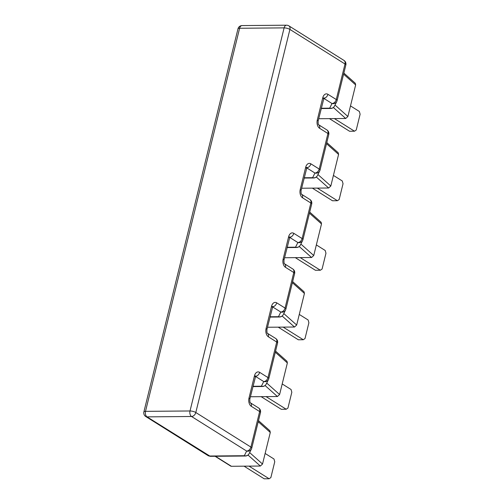 <?xml version="1.0" encoding="UTF-8"?>
<svg xmlns="http://www.w3.org/2000/svg" width="504" height="504" viewBox="0 0 504 504"><rect width="100%" height="100%" fill="white"/><g stroke="black" fill="none" stroke-linecap="round" stroke-linejoin="round"><path stroke-width="0.76" d="M215.076 456.277L230.738 466.106A2.123 1.531 -57.9 0 0 231.386 466.282L215.435 456.277M258.231 421.722L270.289 432.451L269.911 430.788L258.495 420.632M270.289 432.451L262.527 464.045L249.644 452.579M248.006 455.049L260.354 466.036L262.527 464.045M260.354 466.036L231.386 466.282M265.129 453.455L273.987 459.012L274.749 461.771L270.868 477.565L269.136 478.756L264.191 478.8L244.068 466.175M275.304 352.214L287.362 362.943L286.984 361.28L275.568 351.124M287.362 362.943L279.6 394.538L266.717 383.071M265.079 385.535L277.427 396.528L279.6 394.538M277.427 396.528L250.406 396.755M282.202 383.941L291.06 389.504L291.822 392.263L287.942 408.057L286.209 409.248L281.264 409.292L261.141 396.667M292.377 282.7L304.435 293.435L304.057 291.772L292.641 281.61M304.435 293.435L296.673 325.03L283.79 313.564M282.152 316.027L294.5 327.02L296.673 325.03M294.5 327.02L267.479 327.247M299.275 314.433L308.133 319.99L308.895 322.749L305.014 338.549L303.282 339.74L298.337 339.784L278.214 327.159M309.45 213.192L321.508 223.921L321.13 222.258L309.714 212.102M321.508 223.921L313.746 255.522L300.863 244.049M299.225 246.519L311.573 257.506L313.746 255.522M311.573 257.506L284.552 257.739M316.348 244.925L325.206 250.482L325.968 253.241L322.087 269.041L320.355 270.232L315.409 270.27L295.287 257.645M326.523 143.684L338.581 154.413L338.203 152.75L326.787 142.594M338.581 154.413L330.819 186.007L317.936 174.542M316.298 177.011L328.646 187.998L330.819 186.007M328.646 187.998L301.625 188.231M333.421 175.417L342.279 180.974L343.041 183.733L339.161 199.527L337.428 200.718L332.483 200.762L312.36 188.137M209.431 456.019L208.354 455.799L210.237 456.309L147.042 416.871L191.545 416.493L246.645 451.067A4.253 4.057 26.5 0 0 251.716 448.207A4.253 1.235 -166.2 0 0 251.742 448.132A4.253 1.235 -166.2 0 0 250.91 447.092L195.81 412.511L289.907 29.421L345.007 63.995L336.275 99.54L327.934 94.311A6.376 4.026 89.5 0 0 322.73 97.877L317.299 119.996A6.376 4.026 89.5 0 0 319.593 128.274L327.934 133.51L319.202 169.054L310.861 163.819A6.376 4.026 89.5 0 0 305.657 167.391L300.226 189.504A6.376 4.026 89.5 0 0 302.52 197.782L310.861 203.018L302.129 238.562L293.788 233.327A6.376 4.026 89.5 0 0 288.584 236.899L283.154 259.012A6.376 4.026 89.5 0 0 285.447 267.29L293.788 272.525L285.056 308.07L276.715 302.835A6.376 4.026 89.5 0 0 271.511 306.407L266.081 328.526A6.376 4.026 89.5 0 0 268.374 336.798L276.715 342.033L267.983 377.578L259.642 372.343A6.376 4.026 89.5 0 0 254.438 375.915L249.007 398.034A6.376 4.026 89.5 0 0 251.301 406.312L259.642 411.548L250.91 447.092A4.253 3.055 122.1 0 1 246.645 451.067L244.327 455.723L209.431 456.019M333.371 107.497L345.719 118.49L318.698 118.717M249.102 453.669A4.253 4.057 -153.5 0 1 244.327 455.723A4.253 2.684 89.5 0 0 245.335 456.019A4.253 4.253 0 0 0 249.102 453.669L251.42 449.014A4.253 4.253 0 0 0 251.742 448.132L260.474 412.587A4.253 1.235 13.8 0 1 260.448 412.663M255.459 376.375L263.718 381.56A4.253 4.057 26.5 0 0 268.493 379.506L266.175 384.155A4.253 4.057 -153.5 0 1 261.4 386.209L252.977 386.284M277.521 343.155A4.253 1.235 13.8 0 0 277.547 343.079A4.253 4.253 0 0 0 275.675 338.461A4.253 3.055 122.1 0 1 276.715 342.033A4.253 1.235 13.8 0 1 277.547 343.079L268.815 378.624A4.253 4.253 0 0 1 268.493 379.506A4.253 4.057 26.5 0 0 268.789 378.699A4.253 1.235 -166.2 0 0 268.815 378.624A4.253 1.235 -166.2 0 0 267.983 377.578A4.253 3.055 122.1 0 1 263.718 381.56L261.4 386.209A4.253 2.684 89.5 0 0 262.408 386.511L252.901 386.593M272.532 306.867L280.791 312.045A4.253 4.057 26.5 0 0 285.566 309.992L283.248 314.647A4.253 4.057 -153.5 0 1 278.473 316.701L270.049 316.777M294.594 273.641A4.253 1.235 13.8 0 0 294.619 273.565A4.253 4.253 0 0 0 292.755 268.953A4.253 3.055 122.1 0 1 293.788 272.525A4.253 1.235 13.8 0 1 294.619 273.565L285.888 309.109A4.253 4.253 0 0 1 285.566 309.992A4.253 4.057 26.5 0 0 285.863 309.185A4.253 1.235 -166.2 0 0 285.888 309.109A4.253 1.235 -166.2 0 0 285.056 308.07A4.253 3.055 122.1 0 1 280.791 312.045L278.473 316.701A4.253 2.684 89.5 0 0 279.481 317.003L269.974 317.085M289.605 237.352L297.864 242.537A4.253 4.057 26.5 0 0 302.639 240.484L300.321 245.139A4.253 4.057 -153.5 0 1 295.546 247.193L287.123 247.262M311.667 204.133A4.253 1.235 13.8 0 0 311.692 204.057A4.253 4.253 0 0 0 309.828 199.445A4.253 3.055 122.1 0 1 310.861 203.018A4.253 1.235 13.8 0 1 311.692 204.057L302.961 239.602A4.253 4.253 0 0 1 302.639 240.484A4.253 4.057 26.5 0 0 302.935 239.677A4.253 1.235 -166.2 0 0 302.961 239.602A4.253 1.235 -166.2 0 0 302.129 238.562A4.253 3.055 122.1 0 1 297.864 242.537L295.546 247.193A4.253 2.684 89.5 0 0 296.554 247.496L287.047 247.571M306.678 167.845L314.937 173.029A4.253 4.057 26.5 0 0 319.712 170.976L317.394 175.631A4.253 4.057 -153.5 0 1 312.619 177.685L304.196 177.754M328.74 134.625A4.253 1.235 13.8 0 0 328.766 134.549A4.253 4.253 0 0 0 326.901 129.938A4.253 3.055 122.1 0 1 327.934 133.51A4.253 1.235 13.8 0 1 328.766 134.549L320.034 170.094A4.253 4.253 0 0 1 319.712 170.976A4.253 4.057 26.5 0 0 320.008 170.169A4.253 1.235 -166.2 0 0 320.034 170.094A4.253 1.235 -166.2 0 0 319.202 169.054A4.253 3.055 122.1 0 1 314.937 173.029L312.619 177.685A4.253 2.684 89.5 0 0 313.627 177.981L304.12 178.063M323.751 98.337L332.01 103.522A4.253 4.057 26.5 0 0 336.785 101.468L334.467 106.117A4.253 4.057 -153.5 0 1 329.692 108.171L321.269 108.247M345.813 65.117A4.253 1.235 13.8 0 0 345.839 65.041A4.253 4.253 0 0 0 343.974 60.423A4.253 3.055 122.1 0 1 345.007 63.995A4.253 1.235 13.8 0 1 345.839 65.041L337.107 100.586A4.253 4.253 0 0 1 336.785 101.468A4.253 4.057 26.5 0 0 337.081 100.661A4.253 1.235 -166.2 0 0 337.107 100.586A4.253 1.235 -166.2 0 0 336.275 99.54A4.253 3.055 122.1 0 1 332.01 103.522L329.692 108.171A4.253 2.684 89.5 0 0 330.7 108.473L321.193 108.555M343.596 74.176L355.654 84.905L355.276 83.242L343.86 73.086M355.654 84.905L347.892 116.5L335.009 105.034M345.719 118.49L347.892 116.5M350.494 105.909L359.352 111.466L360.114 114.225L356.234 130.019L354.501 131.21L334.379 118.585M354.501 131.21L349.555 131.254L329.433 118.629M269.136 478.756L249.014 466.131M337.428 200.718L317.306 188.093M320.355 270.232L300.233 257.607M303.282 339.74L283.16 327.115M286.209 409.248L266.087 396.623M208.354 455.799L145.75 416.518A4.253 3.055 -57.9 0 0 147.042 416.871A4.253 2.684 -90.5 0 1 145.511 411.352L239.608 28.262L284.111 27.878L190.014 410.974L145.511 411.352A4.253 1.235 -166.2 0 0 143.886 411.907L237.982 28.816A4.253 1.235 13.8 0 1 239.608 28.262A4.253 2.684 -90.5 0 1 242.071 25.578L286.574 25.2A4.253 2.684 89.5 0 0 284.111 27.878A4.253 1.235 13.8 0 1 289.907 29.421A4.253 3.055 -57.9 0 0 288.868 25.849A4.253 4.253 0 0 0 286.574 25.2M195.81 412.511A4.253 1.235 -166.2 0 0 190.014 410.974A4.253 2.684 89.5 0 0 191.545 416.493A4.253 3.055 -57.9 0 0 195.81 412.511M259.642 411.548A4.253 1.235 13.8 0 1 260.474 412.587A4.253 4.253 0 0 0 258.602 407.975A4.253 3.055 122.1 0 1 259.642 411.548M251.301 406.312A4.253 3.055 -57.9 0 0 250.324 402.778C249.971 402.898 249.808 401.656 249.839 399.074L255.73 375.902L254.873 376.173M249.007 398.034A4.253 1.235 13.8 0 1 249.839 399.074M254.438 375.915A4.253 1.235 13.8 0 1 255.27 376.961M259.642 372.343A4.253 3.055 122.1 0 1 255.484 376.318M268.374 336.798A4.253 3.055 -57.9 0 0 267.397 333.27C267.044 333.39 266.881 332.149 266.912 329.566L272.803 306.394L271.946 306.665M266.081 328.526A4.253 1.235 13.8 0 1 266.912 329.566M271.511 306.407A4.253 1.235 13.8 0 1 272.343 307.446M276.715 302.835A4.253 3.055 122.1 0 1 272.557 306.81M285.447 267.29A4.253 3.055 -57.9 0 0 284.47 263.762L292.755 268.953M283.154 259.012A4.253 1.235 13.8 0 1 283.985 260.058L289.876 236.886L289.019 237.157M288.584 236.899A4.253 1.235 13.8 0 1 289.416 237.938M293.788 233.327A4.253 3.055 122.1 0 1 289.63 237.302M302.52 197.782A4.253 3.055 -57.9 0 0 301.543 194.248C301.19 194.368 301.027 193.127 301.058 190.543L306.949 167.378L306.092 167.643M300.226 189.504A4.253 1.235 13.8 0 1 301.058 190.543M305.657 167.391A4.253 1.235 13.8 0 1 306.489 168.431M310.861 163.819A4.253 3.055 122.1 0 1 306.703 167.794M319.593 128.274A4.253 3.055 -57.9 0 0 318.616 124.74C318.263 124.86 318.1 123.619 318.131 121.036L324.022 97.864L323.165 98.135M317.299 119.996A4.253 1.235 13.8 0 1 318.131 121.036M322.73 97.877A4.253 1.235 13.8 0 1 323.562 98.923M327.934 94.311A4.253 3.055 122.1 0 1 323.776 98.28M343.974 60.423L288.868 25.849M143.886 411.907A4.253 4.253 0 0 0 145.75 416.518M242.071 25.578A4.253 4.253 0 0 0 237.982 28.816M210.193 456.322L245.335 456.019M258.602 407.975L250.261 402.74M275.675 338.461L267.334 333.232M284.407 263.718L284.483 263.775C284.117 263.875 283.954 262.641 283.985 260.058M309.828 199.445L301.48 194.21M326.901 129.938L318.56 124.702M330.7 108.473A4.253 4.253 0 0 0 334.467 106.117M313.627 177.981A4.253 4.253 0 0 0 317.394 175.631M296.554 247.496A4.253 4.253 0 0 0 300.321 245.139M279.481 317.003A4.253 4.253 0 0 0 283.248 314.647M262.408 386.511A4.253 4.253 0 0 0 266.175 384.155"/></g></svg>
